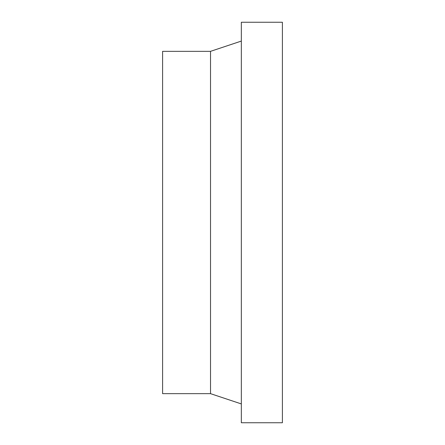 <?xml version="1.0" encoding="UTF-8"?>
<svg xmlns="http://www.w3.org/2000/svg" width="445" height="445" viewBox="0 0 445 445"><rect width="100%" height="100%" fill="white"/><g stroke="black" fill="none" stroke-linecap="round" stroke-linejoin="round"><path stroke-width="0.67" d="M210.518 51.347L162.597 51.347L162.597 393.653L210.518 393.653L210.518 51.347L241.329 41.079M241.329 403.921L210.518 393.653M241.329 22.25L241.329 422.75L282.403 422.75L282.403 22.25L241.329 22.25"/></g></svg>
